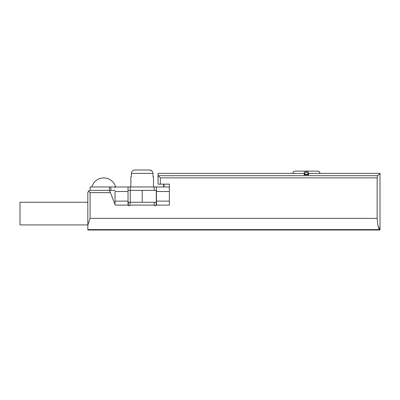 <?xml version="1.0" encoding="UTF-8"?>
<svg xmlns="http://www.w3.org/2000/svg" width="400" height="400" viewBox="0 0 400 400"><rect width="100%" height="100%" fill="white"/><g stroke="black" fill="none" stroke-linecap="round" stroke-linejoin="round"><path stroke-width="0.6" d="M308.65 174.665L308.6 174.355L304.185 174.355L304.135 174.665L308.65 174.665A2.31 2.24 0 0 1 308.655 174.81L304.13 174.81L304.13 173.39L292.805 173.445L304.13 173.39C304.47 171.87 305.225 171.12 306.39 171.125C307.555 171.115 308.31 171.87 308.655 173.39L319.98 173.39C319.65 171.85 318.895 171.095 317.715 171.125C318.895 171.095 319.65 171.85 319.98 173.39L308.655 173.445L308.655 174.81L308.655 173.39C308.31 171.87 307.555 171.115 306.39 171.125L306.39 172.115L306.835 172.165L308.65 174.665L304.135 174.665L305.95 172.165L306.39 172.115L306.39 171.125C305.225 171.12 304.47 171.87 304.13 173.39L304.13 174.81A2.31 2.24 0 0 1 304.135 174.665A2.31 2.24 180 0 0 304.13 174.81L308.655 174.81A2.31 2.24 180 0 0 308.65 174.665M319.98 173.445L319.98 173.39C319.835 172 319.08 171.245 317.715 171.125L295.07 171.125C293.89 171.095 293.135 171.85 292.805 173.39L292.805 173.39C293.135 171.85 293.89 171.095 295.07 171.125C293.705 171.245 292.95 172 292.805 173.39L158.045 173.39L158.16 175.705L160.31 177.855L160.31 184.145L169.37 184.145L169.37 205.095L156.46 205.095L156.46 187.585C156.365 187.055 155.61 186.85 154.195 186.975L154.195 190.375L154.195 186.975C155.61 186.85 156.365 187.055 156.46 187.585L156.46 191.505L169.37 191.505L156.46 191.505L156.46 201.13L169.37 201.13L169.37 205.095L156.12 205.095L169.37 205.095L169.37 184.145L158.045 184.145L158.045 175.475L158.045 184.145L160.31 184.145L160.31 177.855L377.135 177.855L160.31 177.855L158.16 175.705L377.68 175.705L158.16 175.705L158.985 176.53L158.045 175.475M131.385 176.785C130.695 176.785 130.695 176.785 131.385 176.785L131.385 173.39C131.655 171.26 132.865 170.13 135.025 169.99L149.35 169.99L135.025 169.99C132.865 170.13 131.655 171.26 131.385 173.39L152.99 173.39C152.73 171.265 151.515 170.135 149.35 169.99C151.515 170.135 152.73 171.265 152.99 173.39L131.385 173.39L131.385 176.785L130.865 176.785L130.865 186.975M153.515 186.975L153.515 176.785L152.99 176.785L152.99 173.39L152.99 176.785C153.685 176.785 153.685 176.785 152.99 176.785M90.1 186.975L129.52 186.975L90.1 186.975L90.1 190.375L88.495 191.04L87.835 192.64L87.835 225.175L87.835 192.64L88.495 191.04L90.1 190.375L88.495 191.04L87.835 192.64L88.495 191.04L90.1 192.64L90.1 218.38L377.135 218.38L377.135 177.855L377.68 175.705L380 173.39L377.68 175.705L377.135 177.855L377.135 218.38L90.1 218.38L87.835 225.175L87.835 229.605L87.835 225.175L90.1 218.38L90.1 192.64L88.495 191.04L90.1 190.375L90.1 186.975M128.035 205.095L128.035 201.13L115.01 201.13L128.035 201.13L128.035 191.505L115.01 191.505L115.01 204.505L115.01 191.505L128.035 191.505L128.035 187.585C128.13 187.055 128.885 186.85 130.3 186.975L154.195 186.975L130.3 186.975C128.885 186.85 128.13 187.055 128.035 187.585L128.035 205.095L115.235 205.095L110.455 192.64L90.1 192.64L110.455 192.64L115.235 205.095L128.375 205.095L115.235 205.095L115.025 204.54M154.97 186.975L168.235 186.975L154.97 186.975M156.46 190.375L155.26 190.375L156.46 190.375M164.035 184.145L164.035 186.975L164.035 184.145M128.035 202.265L156.12 202.265L154.27 202.265L154.27 205.095L154.27 202.265L128.375 202.265L128.375 205.66L128.375 202.265L128.035 202.265M154.495 205.66L154.495 205.095L129.88 205.095L129.88 205.66L129.88 205.095L154.495 205.095L154.495 205.66L156.12 205.66L156.12 202.265L156.12 205.66L154.495 205.66M163.705 186.975L163.705 184.145L163.705 186.975M109.46 190.375L110.455 192.64L109.585 190.375L90.1 190.375L109.46 190.375L109.46 186.975L109.46 190.375M115.01 190.375L109.585 190.375L110.89 190.375L110.89 186.975L110.89 190.375L115.01 190.375M87.835 229.605L379.595 229.605C378.405 228.34 377.585 224.6 377.135 218.38C377.585 224.6 378.405 228.34 379.595 229.605L87.835 229.605L87.835 230.01L380 230.01L378.085 225.865M379.595 229.605L380 230.01L380 173.39L319.98 173.39M20 213.59L20 224.63L20 213.59M87.835 202.265L20 202.265L20 224.915L87.835 224.915M130.11 205.095L130.11 202.265L130.11 205.095M128.375 205.66L129.88 205.66L128.375 205.66M169.355 187.175L168.235 187.03M169.37 201.13L156.46 201.13L156.46 205.095M132.975 190.375L128.035 190.375L130.3 190.375L130.3 186.975L130.3 190.375L155.26 190.375L132.975 190.375M115.01 187.835L115.01 186.975M115.67 186.975A12.455 12.455 0 0 0 103.685 177.92A12.455 12.455 0 0 1 115.67 186.975M156.46 202.265L156.12 202.265L156.46 202.265M156.295 190.375L156.295 202.265L156.295 190.375M130.27 202.265L130.27 190.375L130.27 202.265M142.205 202.265L142.205 190.375L142.205 202.265M151.75 170.82L149.35 169.99M304.185 174.355L308.6 174.355L306.835 172.165L305.95 172.165L304.185 174.355M306.39 172.115L306.835 172.165L306.39 172.115M91.7 186.975L93.785 182.82C96.32 179.645 99.625 178.01 103.685 177.92"/></g></svg>
